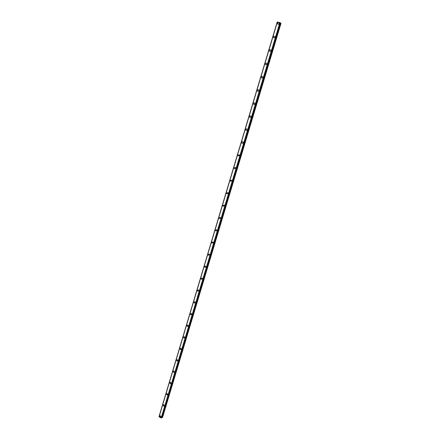 <?xml version="1.0" encoding="UTF-8"?>
<svg xmlns="http://www.w3.org/2000/svg" width="440" height="440" viewBox="0 0 440 440"><rect width="100%" height="100%" fill="white"/><g stroke="black" fill="none" stroke-linecap="round" stroke-linejoin="round"><path stroke-width="0.66" d="M161.035 416.834L160.452 417.263L159.753 416.163L160.341 415.734L161.035 416.834L160.452 417.263L159.753 416.163L160.341 415.729M164.362 405.741L163.74 406.175L163.075 405.081L163.702 404.646L164.362 405.741L163.74 406.175L163.075 405.081L163.697 404.646M167.712 394.581L167.052 395.021L166.419 393.927L167.079 393.486L167.712 394.581L167.057 395.016L166.419 393.927L167.079 393.492M171.083 383.35L170.385 383.79L169.78 382.701L170.484 382.267L171.083 383.35L170.385 383.785L169.78 382.701L170.478 382.267M174.477 372.048L173.739 372.482L173.168 371.41L173.905 370.97L174.477 372.048L173.739 372.482L173.168 371.41L173.905 370.97M177.887 360.668L177.111 361.108L176.572 360.041L177.353 359.607L177.887 360.668L177.111 361.108L176.572 360.041L177.353 359.607M181.324 349.223L180.505 349.657L179.999 348.601L180.823 348.172L181.324 349.223L180.505 349.652L179.999 348.601L180.818 348.172M184.778 337.7L183.92 338.129L183.447 337.09L184.311 336.666L184.778 337.7L183.92 338.129L183.447 337.09L184.311 336.666M188.26 326.106L187.358 326.524L186.923 325.501L187.825 325.083L188.26 326.106L187.358 326.524L186.923 325.501L187.825 325.083M191.763 314.435L190.817 314.848L190.416 313.841L191.362 313.434L191.763 314.435L190.823 314.848L190.416 313.841L191.362 313.434M195.288 302.687L194.304 303.089L193.93 302.104L194.92 301.708L195.288 302.687L194.304 303.089L193.93 302.104L194.92 301.708M198.836 290.868L197.813 291.258L197.472 290.296L198.501 289.905L198.836 290.868L197.813 291.258L197.472 290.296L198.501 289.905M202.406 278.971L201.344 279.345L201.036 278.405L202.097 278.031L202.406 278.971L201.344 279.345L201.036 278.405L202.097 278.031M205.997 266.992L204.897 267.355L204.622 266.437L205.722 266.074L205.997 266.992L204.903 267.355L204.622 266.437L205.722 266.074M209.616 254.936L208.483 255.288L208.23 254.392L209.369 254.045L209.616 254.936L208.483 255.288L208.23 254.392L209.369 254.045M213.257 242.803L212.091 243.139L211.865 242.27L213.037 241.934L213.257 242.803L212.091 243.139L211.865 242.27L213.037 241.934M216.92 230.588L215.721 230.912L215.518 230.065L216.728 229.74L216.92 230.588L215.721 230.912L215.523 230.065L216.722 229.74M220.611 218.29L219.379 218.603L219.203 217.778L220.44 217.47L220.611 218.29L219.379 218.603L219.203 217.778L220.435 217.47M224.329 205.915L223.064 206.217L222.91 205.414L224.174 205.117L224.329 205.915L223.064 206.217L222.91 205.414L224.169 205.117M228.063 193.457L226.776 193.743L226.639 192.962L227.931 192.676L228.063 193.457L226.776 193.743L226.639 192.962L227.931 192.676M231.831 180.912L230.516 181.187L230.395 180.433L231.71 180.158L231.831 180.912L230.516 181.187L230.395 180.433L231.71 180.158M235.62 168.284L234.278 168.553L234.174 167.816L235.516 167.552L235.62 168.284L234.278 168.553L234.174 167.816L235.516 167.552M239.431 155.573L238.068 155.826L237.98 155.111L239.344 154.858L239.431 155.573L238.073 155.826L237.98 155.111L239.344 154.858M243.276 142.774C242.88 143.479 242.418 143.561 241.89 143.022L241.813 142.329C242.204 141.625 242.671 141.543 243.199 142.082L243.276 142.774C242.88 143.479 242.418 143.561 241.89 143.022L241.813 142.329C242.204 141.625 242.666 141.543 243.199 142.082M247.143 129.888C246.73 130.609 246.263 130.686 245.735 130.13L245.669 129.454C246.076 128.733 246.549 128.656 247.077 129.217L247.143 129.888C246.736 130.609 246.263 130.686 245.735 130.13L245.669 129.454C246.076 128.733 246.549 128.656 247.077 129.217M251.031 116.919C250.613 117.651 250.135 117.728 249.607 117.15L249.552 116.496C249.975 115.759 250.454 115.682 250.982 116.264L251.031 116.919C250.613 117.651 250.135 117.728 249.607 117.15L249.552 116.496C249.975 115.759 250.454 115.682 250.982 116.264M254.953 103.857C254.518 104.605 254.034 104.682 253.506 104.082L253.462 103.444C253.902 102.696 254.381 102.619 254.909 103.219L254.953 103.857C254.518 104.605 254.034 104.682 253.506 104.082L253.462 103.444C253.897 102.696 254.381 102.619 254.909 103.219M258.896 90.706C258.451 91.471 257.961 91.542 257.433 90.926L257.4 90.305C257.851 89.54 258.341 89.469 258.863 90.09L258.896 90.706C258.451 91.471 257.961 91.542 257.433 90.926L257.4 90.305C257.851 89.54 258.335 89.469 258.863 90.09M262.873 77.468C262.411 78.243 261.916 78.314 261.393 77.682L261.365 77.077C261.828 76.296 262.322 76.225 262.845 76.863L262.873 77.468C262.411 78.243 261.916 78.314 261.393 77.682L261.365 77.077C261.828 76.296 262.322 76.225 262.845 76.863M266.871 64.136C266.398 64.928 265.898 64.999 265.375 64.344L265.353 63.756C265.832 62.964 266.332 62.893 266.855 63.547L266.871 64.136C266.398 64.928 265.898 64.999 265.375 64.35L265.353 63.756C265.832 62.964 266.332 62.893 266.855 63.547M270.903 50.71C270.413 51.519 269.907 51.59 269.385 50.919L269.374 50.347C269.863 49.538 270.369 49.467 270.886 50.138L270.903 50.71C270.413 51.519 269.907 51.59 269.39 50.919L269.374 50.347C269.863 49.538 270.369 49.467 270.892 50.138M274.956 37.191C274.456 38.016 273.944 38.082 273.427 37.4L273.422 36.839C273.922 36.02 274.434 35.948 274.951 36.636L274.956 37.191C274.456 38.016 273.95 38.088 273.427 37.4L273.422 36.845C273.922 36.02 274.434 35.948 274.951 36.636M279.043 23.584C278.531 24.42 278.014 24.486 277.497 23.793L277.497 23.243C278.009 22.407 278.526 22.336 279.043 23.04L279.043 23.579C278.526 24.42 278.014 24.486 277.497 23.788L277.497 23.243C278.009 22.407 278.526 22.336 279.043 23.034M277.338 22.033L159.093 416.796M280.396 22.82L161.728 417.885L280.396 22.82L277.343 22.006L159.077 416.851L161.156 417.967L161.728 417.868M161.865 417.428L162.586 417.357L281.012 23.348L280.335 23.018M159.077 416.856L277.354 22M161.166 417.967L279.873 22.55L161.156 417.967M277.206 22.027L159.011 416.686M279.901 22.567L161.194 417.967M280.203 22.682L161.486 417.989M280.269 22.71L161.557 417.995M280.825 23.204L162.344 417.478M280.88 23.232L162.404 417.472M277.178 22.027L158.989 416.658"/></g></svg>
